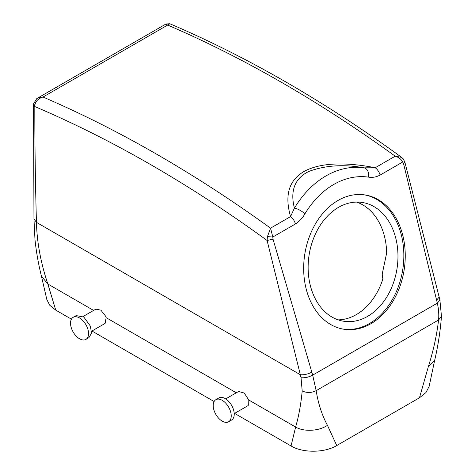 <?xml version="1.0" encoding="UTF-8"?>
<svg xmlns="http://www.w3.org/2000/svg" width="475" height="475" viewBox="0 0 475 475"><rect width="100%" height="100%" fill="white"/><g stroke="black" fill="none" stroke-linecap="round" stroke-linejoin="round"><path stroke-width="0.71" d="M215.846 399.695L218.85 397.961A12.742 7.357 60 0 1 230.624 403.786A12.742 7.357 60 0 1 233.13 418.552A12.742 7.357 60 0 1 231.592 420.037L228.588 421.77A12.742 7.357 60 0 1 216.814 415.946A12.742 7.357 60 0 1 214.308 401.179A12.742 7.357 60 0 1 215.846 399.695A12.742 7.357 60 0 1 227.62 405.519A12.742 7.357 60 0 1 230.126 420.286A12.742 7.357 60 0 1 228.588 421.77M234.217 413.612L247.796 405.775L248.71 404.854L248.805 400.021L244.197 393.015L238.527 391.507M91.538 331.241L105.123 323.398L106.127 317.65L105.551 316.101L100.896 310.151L95.819 309.148M93.611 310.424L47.838 283.997L55.747 310.116L49.798 305.312L46.859 299.654L41.444 276.218L47.838 283.997C40.737 262.734 36.937 242.185 36.45 222.359L300.331 374.716L301.037 377.726L302.195 390.949C300.96 404.219 298.763 416.254 295.61 427.049L291.062 445.972L234.614 413.387M214.094 401.535L91.942 331.01M71.416 319.164L55.747 310.116M404.872 162.177L403.578 163.774L437.332 303.157L439.909 300.129L441.459 316.326C440.361 330.933 438.093 345.634 434.643 360.43L429.151 386.359L425.992 392.528L419.478 397.777L336.739 445.544C324.9 452.8 303.038 453.245 291.062 445.972M302.195 390.949C306.85 393.086 311.505 392.991 316.154 390.664C318.25 403.679 322.014 415.233 327.441 425.309L336.739 445.544M33.547 104.678L34.812 106.566L34.823 105.515C35.37 101.43 38.095 98.598 43.005 97.037A1274.378 735.763 60 0 1 136.527 142.862A1274.378 735.763 60 0 1 270.554 228.16L267.425 236.633L267.092 240.469L273.018 239.157L312.692 375.119L316.154 390.664L438.573 319.99C436.786 335.285 433.331 350.995 428.207 367.133L419.478 397.777M311.772 372.18C307.859 374.193 304.048 375.036 300.331 374.716L267.092 240.469A1265.881 730.859 60 0 0 130.655 153.348A1265.881 730.859 60 0 0 34.812 106.566C34.794 144.335 35.34 182.928 36.45 222.359L33.962 218.874L34.966 239.436C36.26 251.845 38.422 264.112 41.444 276.23M85.91 339.393L88.914 337.66L91.461 333.254L90.452 326.2L83.826 317.062L76.172 315.59L73.168 317.324A12.742 7.357 -120 0 0 71.63 328.783A12.742 7.357 -120 0 0 85.91 339.393A12.742 7.357 -120 0 0 87.448 327.934A12.742 7.357 -120 0 0 73.168 317.324M301.037 377.726C304.819 378.064 308.702 377.192 312.692 375.119L437.332 303.157C438.651 308.928 439.066 314.545 438.573 319.99L441.459 316.326M402.527 234.341A67.967 50.297 98.9 0 0 365.014 194.946A67.967 50.297 98.9 0 0 316.451 222.169A67.967 50.297 98.9 0 0 306.405 289.839A67.967 50.297 98.9 0 0 343.918 329.234A67.967 50.297 98.9 0 0 392.475 302.011A67.967 50.297 98.9 0 0 402.527 234.341M34.823 105.515L33.612 103.752L33.547 104.749M436.65 300.081L439.167 297.083L404.884 162.213L403.263 158.893L402.735 162.005C401.209 159.214 398.703 157.273 395.212 156.192A1274.378 735.763 60 0 0 261.179 70.894A1274.378 735.763 60 0 0 167.657 25.068L43.005 97.037L37.703 98.046L165.989 23.982L167.657 25.068L169.836 23.75L165.989 23.982M338.158 319.871A60.105 44.478 98.9 0 0 383.058 278.403L382.185 274.152L386.668 253.027A60.105 44.478 98.9 0 0 384.269 235.558A60.105 44.478 98.9 0 0 356.66 202.095M403.578 163.774L402.735 162.005L380.107 175.073A8.497 4.904 -120 0 0 375.214 167.734C351.542 163.085 322.792 161.078 303.858 171.57C285.368 182.519 286.081 200.783 290.558 216.612L294.423 208.109A8.497 2.755 31.1 0 1 304.873 213.898A89.205 66.013 98.9 0 1 368.553 177.133C368.98 171.98 367.519 168.88 364.165 167.847L375.214 167.734L395.212 156.192L401.642 157.356L403.263 158.893M304.873 213.898C302.403 218.173 299.262 221.522 295.444 223.951C294.548 220.869 292.915 218.423 290.558 216.612L270.554 228.16L272.816 237.013L267.425 236.633M343.217 329.116A67.967 50.297 98.9 0 0 391.305 301.399A67.967 50.297 98.9 0 0 401.114 234.122A67.967 50.297 98.9 0 0 364.307 194.845M310.549 286.407A60.105 44.478 98.9 0 0 343.728 321.248A60.105 44.478 98.9 0 0 386.668 297.172A60.105 44.478 98.9 0 0 395.556 237.328A60.105 44.478 98.9 0 0 362.383 202.487A60.105 44.478 98.9 0 0 319.438 226.563A60.105 44.478 98.9 0 0 310.549 286.407M364.165 167.847C343.876 164.112 325.47 165.294 308.946 171.398C291.947 179.55 290.967 194.815 294.423 208.109A97.702 72.301 98.9 0 1 364.165 167.847M327.441 425.309C319.176 431.163 303.905 431.995 295.61 427.049L248.805 400.021M236.289 392.795L106.127 317.65M434.643 360.43L428.207 367.133M368.553 177.133C372.335 177.798 376.188 177.11 380.107 175.073M295.444 223.951L272.816 237.013L273.018 239.157M439.892 300.058L439.167 297.083M225.72 398.899L238.604 391.465M95.926 309.088L83.042 316.528M33.962 218.874L33.541 104.755M37.703 98.046L36.688 98.717L33.612 103.752M401.642 157.356C356.44 124.533 311.03 95.57 265.418 70.466C233.445 52.873 201.584 37.299 169.836 23.75M382.185 281.028L382.185 274.152"/></g></svg>
